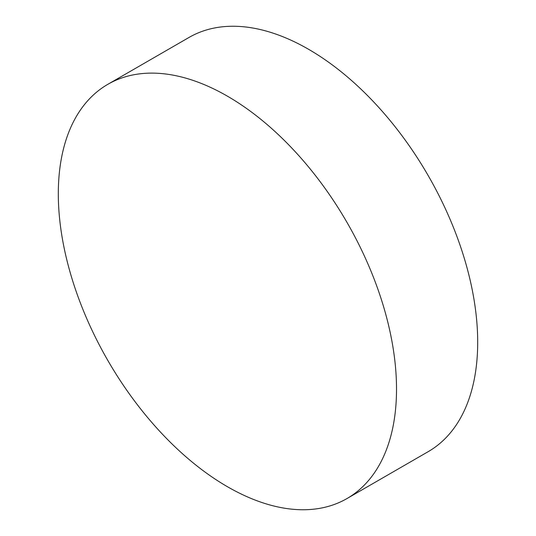 <?xml version="1.0" encoding="UTF-8"?>
<svg xmlns="http://www.w3.org/2000/svg" width="536" height="536" viewBox="0 0 536 536"><rect width="100%" height="100%" fill="white"/><g stroke="black" fill="none" stroke-linecap="round" stroke-linejoin="round"><path stroke-width="0.8" d="M227.411 486.701A239.156 138.074 -120 0 0 346.993 498.547A239.156 138.074 -120 0 0 383.649 306.907A239.156 138.074 -120 0 0 227.411 96.165A239.156 138.074 -120 0 0 107.837 84.32A239.156 138.074 -120 0 0 71.181 275.953A239.156 138.074 -120 0 0 227.411 486.701M346.993 498.547L428.163 451.68A239.156 138.074 -120 0 0 464.819 260.047A239.156 138.074 -120 0 0 308.589 49.299A239.156 138.074 -120 0 0 189.007 37.453L107.837 84.32"/></g></svg>
